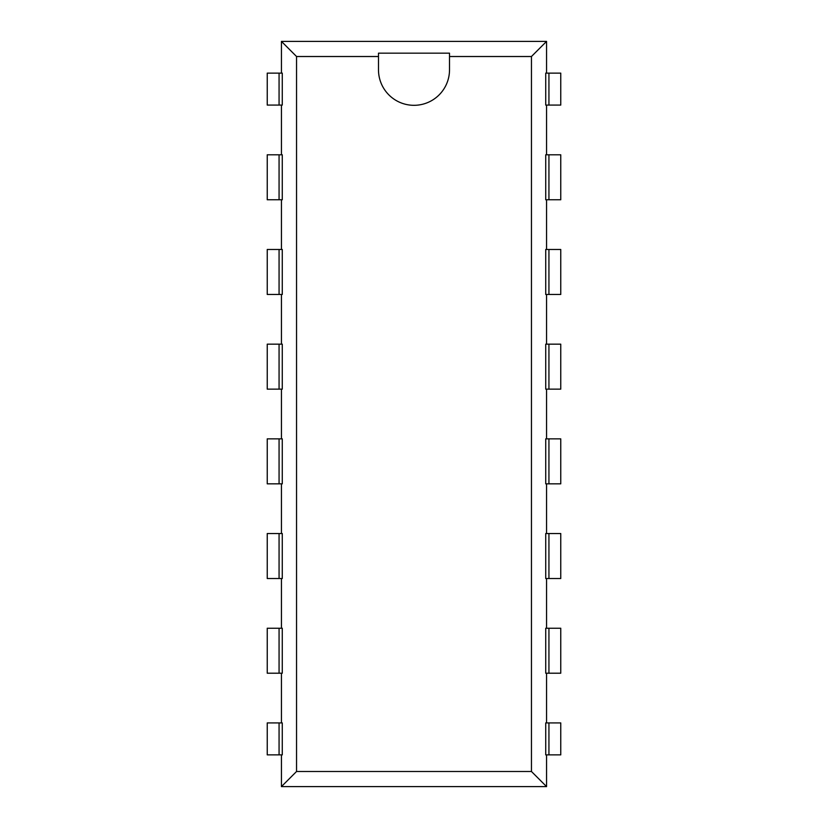 <?xml version="1.0" encoding="UTF-8"?>
<svg xmlns="http://www.w3.org/2000/svg" width="828" height="828" viewBox="0 0 828 828"><rect width="100%" height="100%" fill="white"/><g stroke="black" fill="none" stroke-linecap="round" stroke-linejoin="round"><path stroke-width="1.24" d="M378.489 56.511L378.489 69.811A35.511 35.511 0 0 0 414 105.311A35.511 35.511 0 0 0 449.511 69.811L449.511 53.168L378.489 53.168L378.489 56.511L296.548 56.511L281.437 41.4L281.437 73.123M281.437 754.877L281.437 786.6L546.563 786.6L546.563 754.877M546.563 722.927L546.563 673.205M546.563 628.235L546.563 578.524M546.563 533.542L546.563 483.831M546.563 438.861L546.563 389.139M546.563 344.169L546.563 294.457M546.563 249.476L546.563 199.765M546.563 154.795L546.563 105.073M546.563 73.123L546.563 41.4L281.437 41.4M281.437 105.073L281.437 154.795M281.437 199.765L281.437 249.476M281.437 294.457L281.437 344.169M281.437 389.139L281.437 438.861M281.437 483.831L281.437 533.542M281.437 578.524L281.437 628.235M281.437 673.205L281.437 722.927M296.548 56.511L296.548 771.489L531.452 771.489L531.452 56.511L546.563 41.4M531.452 771.489L546.563 786.6M531.452 56.511L449.511 56.511M296.548 771.489L281.437 786.6M548.933 199.765L560.763 199.765L560.763 154.795L545.724 154.795L545.724 199.765L548.933 199.765L548.933 154.795M548.933 294.457L560.763 294.457L560.763 249.476L545.724 249.476L545.724 294.457L548.933 294.457L548.933 249.476M548.933 389.139L560.763 389.139L560.763 344.169L545.724 344.169L545.724 389.139L548.933 389.139L548.933 344.169M548.933 483.831L560.763 483.831L560.763 438.861L545.724 438.861L545.724 483.831L548.933 483.831L548.933 438.861M548.933 578.524L560.763 578.524L560.763 533.542L545.724 533.542L545.724 578.524L548.933 578.524L548.933 533.542M548.933 673.205L560.763 673.205L560.763 628.235L545.724 628.235L545.724 673.205L548.933 673.205L548.933 628.235M279.067 199.765L282.276 199.765L282.276 154.795L267.237 154.795L267.237 199.765L279.067 199.765L279.067 154.795M279.067 294.457L282.276 294.457L282.276 249.476L267.237 249.476L267.237 294.457L279.067 294.457L279.067 249.476M279.067 389.139L282.276 389.139L282.276 344.169L267.237 344.169L267.237 389.139L279.067 389.139L279.067 344.169M279.067 483.831L282.276 483.831L282.276 438.861L267.237 438.861L267.237 483.831L279.067 483.831L279.067 438.861M279.067 578.524L282.276 578.524L282.276 533.542L267.237 533.542L267.237 578.524L279.067 578.524L279.067 533.542M279.067 673.205L282.276 673.205L282.276 628.235L267.237 628.235L267.237 673.205L279.067 673.205L279.067 628.235M279.067 105.073L282.276 105.073L282.276 73.123L267.237 73.123L267.237 105.073L279.067 105.073L279.067 73.123M548.933 105.073L560.763 105.073L560.763 73.123L545.724 73.123L545.724 105.073L548.933 105.073L548.933 73.123M279.067 754.877L282.276 754.877L282.276 722.927L267.237 722.927L267.237 754.877L279.067 754.877L279.067 722.927M548.933 754.877L560.763 754.877L560.763 722.927L545.724 722.927L545.724 754.877L548.933 754.877L548.933 722.927"/></g></svg>
